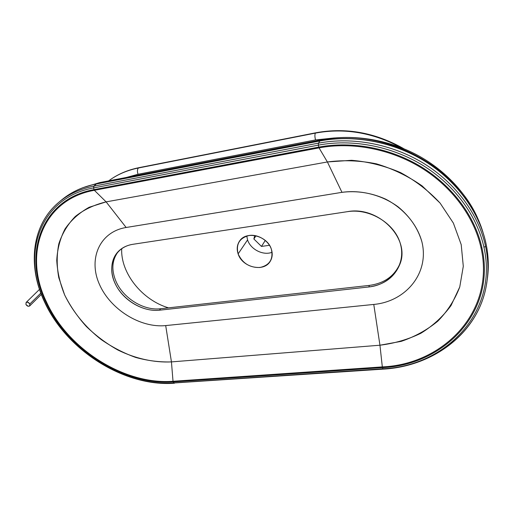<?xml version="1.0" encoding="UTF-8"?>
<svg xmlns="http://www.w3.org/2000/svg" width="514" height="514" viewBox="0 0 514 514"><rect width="100%" height="100%" fill="white"/><g stroke="black" fill="none" stroke-linecap="round" stroke-linejoin="round"><path stroke-width="0.77" d="M315.397 133.113C344.367 127.748 372.836 132.535 400.791 147.473C372.836 132.535 344.367 127.748 315.397 133.113L315.802 132.785L315.397 133.113C314.697 134.552 314.741 136.833 315.525 139.936L334.376 137.945L315.525 139.936C314.741 136.833 314.697 134.552 315.397 133.113L138.388 168.001L315.397 133.113M321.411 140.155C383.129 126.405 460.473 167.236 480.526 225.473C460.473 167.236 383.129 126.405 321.411 140.155L321.173 140.637L321.411 140.155L98.861 183.035L321.411 140.155M85.53 186.755L98.861 183.035L85.53 186.755M108.647 180.87C117.115 174.587 127.029 170.301 138.388 168.001C127.029 170.301 117.115 174.587 108.647 180.87C117.32 174.407 127.44 170.006 138.998 167.654L315.802 132.785C345.909 127.247 375.214 132.535 403.721 148.649M247.568 239.903C250.549 249.425 263.168 255.824 272.079 252.284C263.168 255.824 250.549 249.425 247.568 239.903L238.123 253.884C242.197 267.447 263.843 272.593 270.223 261.311C272.381 257.752 272.773 253.749 271.392 249.303C267.614 235.875 246.373 230.394 239.652 240.937C237.05 244.741 236.536 249.059 238.123 253.884L247.568 239.903L246.759 235.997M487.799 275.093C488.859 264.691 488.242 254.096 485.961 243.321L485.968 243.463C488.583 255.882 488.994 268.006 487.201 279.834C488.994 268.006 488.583 255.882 485.968 243.463L485.91 243.193M485.544 246.283L483.95 247.337C498.638 312.351 445.291 366.302 382.975 368.75L383.341 369.129L382.975 368.75L173.886 382.904C124.465 386.727 66.801 350.407 44.795 301.917C21.068 254.019 39.79 197.588 93.599 187.918L93.895 186.126C80.435 188.786 68.972 193.99 59.515 201.732C68.972 193.99 80.435 188.786 93.895 186.126L318.436 143.149L318.372 145.141C352.058 138.761 391.18 145.963 422.913 165.418C454.556 184.982 477.095 215.79 483.95 247.337L485.544 246.283C478.656 214.422 455.912 183.305 423.966 163.555C391.938 143.92 352.437 136.679 318.436 143.149L319.869 140.977C353.696 134.501 392.959 141.678 424.789 161.184C456.528 180.806 479.125 211.749 485.968 243.463C479.125 211.749 456.528 180.806 424.789 161.184C392.959 141.678 353.696 134.501 319.869 140.977L96.362 183.98L319.869 140.977L318.436 143.149L93.895 186.126L93.599 187.918L318.372 145.141L318.436 143.149C352.437 136.679 391.938 143.92 423.966 163.555C455.912 183.305 478.656 214.422 485.544 246.283C488.358 259.634 488.641 272.619 486.398 285.231C488.641 272.619 488.358 259.634 485.544 246.283M481.939 247.825L481.027 247.883C495.509 311.452 443.441 364.432 382.32 366.9L382.487 367.626C444.006 365.165 496.492 311.869 481.939 247.825C475.148 216.741 452.924 186.415 421.756 167.14C390.499 147.974 351.968 140.855 318.757 147.107L319.027 147.884C352.006 141.691 390.248 148.771 421.268 167.789C452.204 186.929 474.268 217.024 481.027 247.883L481.939 247.825C496.492 311.869 444.006 365.165 382.487 367.626L173.218 381.915L173.019 381.272C124.574 385.082 67.951 349.424 46.421 301.853C23.188 254.86 41.685 199.67 94.358 190.296L94.011 189.627C40.972 199.098 22.398 254.687 45.797 301.975L46.421 301.853L45.797 301.975C67.488 349.848 124.452 385.725 173.218 381.915L174.439 383.226L173.886 382.904L382.975 368.75L382.422 367.426L173.128 381.741L382.487 367.626L382.975 368.75C445.291 366.302 498.638 312.351 483.95 247.337C477.095 215.79 454.556 184.982 422.913 165.418C391.18 145.963 352.058 138.761 318.372 145.141L93.599 187.918L94.011 189.627L318.757 147.107L318.372 145.141L318.757 147.107L94.094 189.878L318.757 147.107C351.968 140.855 390.499 147.974 421.756 167.14C452.924 186.415 475.148 216.741 481.939 247.825M58.442 202.632L62.091 199.567C71.53 191.844 82.953 186.646 96.362 183.98L93.895 186.126L96.362 183.98C82.953 186.646 71.53 191.844 62.091 199.567C71.619 191.773 83.127 186.537 96.606 183.851L320.016 140.855C353.844 134.372 393.037 141.543 424.821 161.023C456.516 180.62 479.099 211.543 485.961 243.321M44.435 301.731L44.795 301.917L44.435 301.731C27.332 265.777 31.476 224.477 59.515 201.732M126.598 177.407L138.035 174.265C137.135 171.496 137.251 169.402 138.388 168.001C137.251 169.402 137.135 171.496 138.035 174.265L315.525 139.936L138.035 174.265L126.598 177.407M98.444 183.492L98.861 183.035L98.444 183.492M174.824 382.924L383.29 369.129M253.877 238.991L261.472 246.424L265.275 240.443L261.472 246.424L269.497 245.3L261.472 246.424L253.877 238.991L256.004 235.778L253.877 238.991L254.7 235.521L253.877 238.991M115.682 280.65C122.602 297.837 143.541 310.944 160.599 308.734L369.399 285.392C384.755 283.259 395.099 275.639 400.419 262.532L400.316 262.821C394.925 275.767 384.62 283.291 369.399 285.392L160.599 308.734L159.494 310.199L368.814 286.966L369.399 285.392L368.814 286.966L159.494 310.199C142.301 312.184 121.632 299.238 114.455 282.032C107.028 264.871 115.213 246.919 132.927 244.298L347.451 211.659L132.927 244.298C126.913 245.262 122.004 247.69 118.201 251.577C109.141 260.951 109.81 277.38 119.164 290.404C128.487 303.459 145.333 311.773 159.494 310.199L160.599 308.734C143.541 310.944 122.602 297.837 115.682 280.65C111.159 269.201 112.129 259.377 118.586 251.185C112.129 259.377 111.159 269.201 115.682 280.65M383.553 368.801L383.341 369.129C432.717 366.411 478.033 333.689 486.398 285.231C478.052 333.496 432.891 366.077 383.553 368.801M382.422 367.426L382.32 366.9L173.019 381.272L173.128 381.741L382.422 367.426M382.32 366.9L379.949 345.215L171.445 361.901L173.019 381.272L382.32 366.9C443.441 364.432 495.509 311.452 481.027 247.883C474.268 217.024 452.204 186.929 421.268 167.789C390.248 148.771 352.006 141.691 319.027 147.884L318.828 147.389L94.094 189.878L94.358 190.296L319.027 147.884L94.358 190.296L106.115 201.873L327.392 161.961L319.027 147.884L327.392 161.961L106.115 201.873L126.148 227.49L341.971 192.339L327.392 161.961L351.589 160.291C368.313 161.698 384.601 165.784 400.445 172.537C415.575 180.722 428.798 190.912 440.112 203.114L453.374 223.095L461.199 244.593L463.294 266.303L459.747 286.998L451.003 305.599C442.843 316.701 432.782 325.934 420.831 333.297C408.084 339.452 394.456 343.423 379.949 345.215L373.774 304.436L165.694 325.58L171.445 361.901L379.949 345.215L382.32 366.9M327.392 161.961L341.971 192.339C356.658 190.488 371.147 192.718 385.436 199.04C403.586 208.298 417.111 224.265 421.878 241.741C429.71 273.018 405.867 301.564 373.774 304.436L379.949 345.215L401.235 341.354C414.798 336.728 426.967 330.027 437.735 321.244C447.424 311.368 454.761 299.951 459.747 286.998L463.294 266.303L461.199 244.593L453.374 223.095L440.112 203.114L422.116 185.895C408.103 176.116 392.876 168.765 376.441 163.844C359.749 160.496 343.403 159.867 327.392 161.961M165.694 325.58L373.774 304.436C405.867 301.564 429.71 273.018 421.878 241.741C417.959 228.364 410.088 216.767 398.26 206.956C382.031 194.986 361.027 189.621 341.971 192.339L126.148 227.49C99.652 231.75 88.119 258.812 99.286 284.024C110.092 309.312 140.258 328.228 165.694 325.58C140.258 328.228 110.092 309.312 99.286 284.024C88.119 258.812 99.652 231.75 126.148 227.49L106.115 201.873L94.358 190.296C41.685 199.67 23.188 254.86 46.421 301.853C67.951 349.424 124.574 385.082 173.019 381.272L171.445 361.901C153.872 362.749 135.323 358.573 117.796 349.983C106.385 343.519 95.912 335.706 86.384 326.557C77.582 316.785 70.341 306.26 64.661 294.972L58.782 277.682C56.662 265.995 56.675 254.713 58.814 243.842C62.213 233.446 67.707 224.329 75.288 216.484C83.981 209.609 94.261 204.739 106.115 201.873L89.185 207.251C79.24 212.809 71.189 220.037 65.04 228.936C60.112 238.567 57.35 249.046 56.752 260.367C57.382 271.912 60.016 283.452 64.661 294.972C72.898 311.966 85.555 327.347 101.181 339.561C112.046 347.072 123.495 353.015 135.535 357.391C147.698 360.764 159.661 362.267 171.445 361.901L165.694 325.58M347.451 211.659C369.894 207.99 395.446 223.77 400.586 244.536C406.066 265.256 390.576 284.775 368.814 286.966C384.08 284.872 394.418 277.335 399.821 264.363C410.834 238.689 378.439 205.613 347.451 211.659M168.521 307.847C142.288 300.17 120.469 273.12 121.702 248.615C120.469 273.12 142.288 300.17 168.521 307.847M271.392 249.303C273.48 259.172 269.683 265.23 259.994 267.492C249.746 267.781 242.454 263.252 238.123 253.884C235.785 244.156 239.453 238.014 249.123 235.47C258.054 234.069 268.61 240.623 271.392 249.303M173.886 382.904L173.218 381.915C124.452 385.725 67.488 349.848 45.797 301.975C22.398 254.687 40.972 199.098 94.011 189.627L93.599 187.918C39.79 197.588 21.068 254.019 44.795 301.917C66.801 350.407 124.465 386.727 173.886 382.904M25.938 304.455L26.098 302.483C27.448 301.757 28.694 302.258 29.844 303.973L40.831 293.115L29.844 303.973L29.69 305.939C28.347 306.672 27.094 306.177 25.938 304.455C28.514 306.98 29.812 306.819 29.844 303.973C27.268 301.448 25.963 301.609 25.938 304.455M482.942 232.155C473.882 202.265 451.003 174.355 420.677 156.963C390.261 139.692 353.754 133.64 321.899 139.744L99.671 182.598L82.677 187.771M270.223 261.311L270.537 260.778M44.455 301.776C66.64 350.561 124.497 387.036 174.355 383.232M486.398 285.231L486.803 282.25M400.316 262.821L399.821 264.363M26.098 302.483L39.507 289.363M41.319 294.406L29.69 305.939"/></g></svg>
